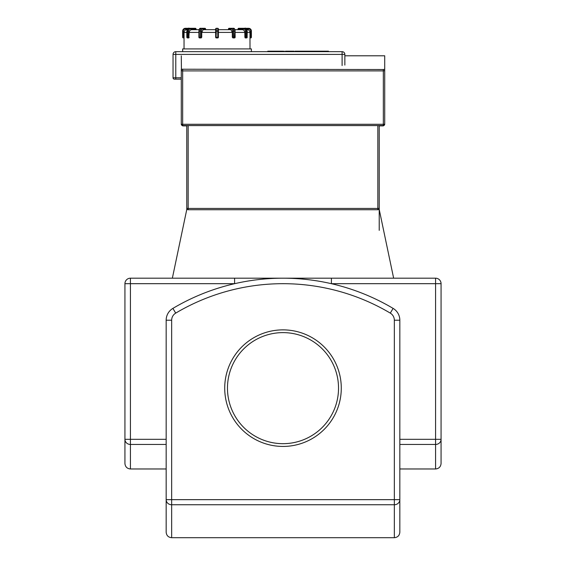 <?xml version="1.0" encoding="UTF-8"?>
<svg xmlns="http://www.w3.org/2000/svg" width="566" height="566" viewBox="0 0 566 566"><rect width="100%" height="100%" fill="white"/><g stroke="black" fill="none" stroke-linecap="round" stroke-linejoin="round"><path stroke-width="0.85" d="M172.899 308.392A13.747 13.747 0 0 0 166.163 320.215L166.163 532.203C166.489 535.542 168.321 537.375 171.661 537.7L171.661 499.658L166.163 499.658A5.497 5.094 -0 0 0 171.661 504.745L394.339 504.745A5.497 5.094 0 0 0 399.837 499.658L399.837 320.215A13.747 13.747 0 0 0 393.101 308.392A215.802 215.802 0 0 0 172.899 308.392L175.701 313.118A210.304 210.304 0 0 1 390.299 313.118A8.249 8.249 0 0 1 394.339 320.215L399.837 320.215M399.837 532.203L399.837 499.658L394.339 499.658L394.339 537.7C397.679 537.375 399.511 535.542 399.837 532.203M124.93 283.686L234.6 283.686L234.6 278.189L130.428 278.189A5.497 5.497 0 0 0 124.93 283.686L124.93 463.476C125.256 466.816 127.088 468.648 130.428 468.973L130.428 439.322L124.93 439.322A5.497 5.144 -0 0 0 130.428 444.459L166.163 444.459M283 278.189L234.6 278.189L331.4 278.189L331.4 283.686L441.07 283.686A5.497 5.497 0 0 0 435.572 278.189L331.4 278.189M399.837 444.459L435.572 444.459A5.497 5.144 -0 0 0 441.07 439.322L435.572 439.322L435.572 468.973C438.912 468.648 440.744 466.816 441.07 463.476L441.07 283.686M393.639 278.189L379.22 209.462L378.668 209.462M187.332 209.462L186.78 209.462L172.361 278.189M234.02 28.986A0.686 0.594 -90 0 0 233.425 28.3A2.752 1.373 90 0 1 234.798 31.052L234.458 37.922A0.686 0.594 90 0 0 235.053 37.236L233.609 37.236L233.609 31.052L232.668 31.052L232.668 37.236A0.686 0.594 90 0 0 233.263 37.922L233.609 37.236L232.315 37.236L232.916 37.922L232.315 37.236L232.315 32.425L230.935 29.673L218.398 29.673L218.398 31.052L218.398 28.986A0.686 0.686 0 0 0 217.712 28.3A0.686 0.686 0 0 1 218.398 28.986L218.398 29.673L218.398 28.986M233.263 37.922L234.458 37.922A0.686 0.686 0 0 0 235.145 37.236L235.053 31.052M230.334 28.3L229.145 28.3A0.686 0.686 0 0 0 228.452 28.986L228.544 28.986A0.686 0.594 -90 0 1 229.145 28.3L233.425 28.3L234.932 29.673L238.017 29.673L238.703 28.3A0.686 0.594 -90 0 0 238.109 28.986L238.017 28.986A0.686 0.686 0 0 1 238.703 28.3L239.39 28.3M245.927 37.922L245.241 37.922L245.927 37.922L245.241 37.922L244.88 37.236L245.842 37.922A0.686 0.594 -90 0 0 246.436 37.236L245.502 37.236L245.842 37.922L246.528 37.922A0.686 0.686 0 0 0 247.215 37.236L247.123 37.236A0.686 0.594 90 0 1 246.528 37.922M247.123 37.236L247.215 31.052C246.33 28.611 245.502 27.699 244.745 28.3A2.752 2.384 90 0 1 247.123 31.052L247.123 37.236L246.436 37.236L246.436 31.052L245.502 31.052L245.502 37.236L244.88 37.236L245.241 37.922M250.696 37.922A0.686 0.686 0 0 0 251.389 37.236L251.389 31.052L251.389 37.236L250.696 37.236L250.696 37.922L250.002 37.922L249.981 37.236L250.002 37.922L250.696 37.922M246.38 28.986L248.637 28.986L248.637 28.3A2.752 2.752 0 0 1 251.389 31.052L250.696 31.052L250.696 37.236L249.981 37.236L250.009 48.917M248.637 28.3L242.453 28.3M244.745 28.3L238.703 28.3M216.056 37.865L216.332 31.052L217.712 31.052L217.712 28.3L216.332 28.3A0.686 0.686 0 0 0 215.646 28.986L215.646 37.236A0.686 0.686 0 0 0 216.332 37.922L217.712 37.922A0.686 0.686 0 0 0 218.398 37.236L218.398 31.052L217.712 31.052L217.832 37.908M216.332 37.922L215.646 37.236L218.398 37.236L217.712 37.922L218.384 37.356M198.991 37.236A0.686 0.594 -90 0 0 199.593 37.922L198.991 37.236M205.592 29.673L205.592 28.986A0.686 0.686 0 0 0 204.906 28.3L200.619 28.3L204.906 28.3A0.686 0.594 90 0 1 205.5 28.986L205.5 29.673M215.646 29.673L215.646 28.986A0.686 0.686 0 0 1 216.332 28.3L216.332 31.052L215.646 31.052L215.646 29.673L203.109 29.673L201.737 32.425L201.737 37.236L200.781 37.922A0.686 0.594 -90 0 0 201.376 37.236L200.435 37.236L201.128 37.922L199.593 37.922L201.234 37.915M204.906 28.3L200.619 28.3A2.752 1.373 -90 0 0 199.246 31.052L198.991 31.052M189.299 28.3C188.542 27.699 187.714 28.611 186.83 31.052L186.83 37.236A0.686 0.686 0 0 0 187.516 37.922A0.686 0.594 -90 0 1 186.922 37.236L186.922 31.052A2.752 2.384 -90 0 1 189.299 28.3L189.985 28.3A2.752 2.384 90 0 0 187.608 31.052L188.549 31.052A2.059 1.783 -90 0 1 190.332 28.986L189.985 28.3L195.348 28.3L195.942 28.986A0.686 0.594 90 0 0 195.348 28.3L194.654 28.3M187.516 37.922L188.202 37.922L188.549 37.236L187.608 37.236A0.686 0.594 90 0 0 188.202 37.922L188.86 37.915M195.348 28.3A0.686 0.686 0 0 1 196.034 28.986L196.034 29.673L199.112 29.673L191.28 29.694L189.865 30.479L189.178 32.113L188.803 37.922L189.164 37.236L188.549 37.236L188.549 31.052M182.662 37.236A0.686 0.686 0 0 0 183.349 37.922L184.042 37.922L184.063 37.236L184.042 37.922L184.063 37.236L182.662 37.236L182.662 31.052L182.662 37.236M185.407 28.3A2.752 2.752 0 0 0 182.662 31.052L183.349 31.052A2.059 2.059 0 0 1 185.407 28.986L185.407 28.3L191.591 28.3L185.407 28.3M186.815 29.673L186.815 29.673A2.752 2.752 4.5 0 0 184.063 32.425L184.063 37.236M201.128 37.922L201.737 37.236L201.376 37.236L201.376 31.052A2.059 1.033 -90 0 1 202.409 28.986A0.686 0.594 -90 0 0 201.807 28.3A2.752 1.373 90 0 0 200.435 31.052L201.376 31.052M247.229 29.673L247.229 29.673A2.752 2.752 -4.5 0 1 249.981 32.425L249.981 37.236M244.88 37.236L244.823 31.809L243.762 30.097L242.496 29.673L234.932 29.673M215.646 37.236L216.339 37.922M188.16 209.738L188.16 208.437L186.78 208.366A1.373 1.373 0 0 0 188.16 209.738L377.84 209.738A1.373 1.373 0 0 0 379.22 208.366L377.84 208.437L377.84 209.738A1.373 1.373 0 0 0 379.22 208.366L379.22 125.588M251.389 51.669L251.389 48.917L182.662 48.917L182.662 51.669M181.75 70.835L181.283 70.616L181.283 124.209A1.373 1.344 180 0 0 182.662 125.553L182.662 124.287L181.283 124.209L182.662 125.893L186.78 125.893M383.338 125.893L383.338 125.588A1.373 1.373 0 0 0 384.717 124.209L383.338 124.287L383.338 125.553A1.373 1.344 180 0 0 384.717 124.209L384.717 70.616L383.338 70.913L384.717 70.616L384.717 124.209L383.338 125.893L379.22 125.893M384.717 124.209L384.717 111.396M181.283 111.396L181.283 124.209A1.373 1.373 0 0 0 182.662 125.588L383.338 125.588M186.78 125.61L186.78 208.366M344.857 65.083L344.857 54.414A2.752 2.752 0 0 0 342.105 51.669L175.785 51.669A2.752 2.752 0 0 0 173.04 54.414L173.04 77.783A1.373 1.373 0 0 0 174.413 79.155L181.283 79.155M342.105 51.669L342.105 54.414L344.857 54.414L344.857 55.793L384.717 55.793L384.717 69.222L383.338 69.519L181.283 69.222L181.283 70.616L182.662 70.913L182.662 69.519M383.338 69.519L383.338 70.913L182.662 70.913L383.338 70.913L384.717 70.616L384.717 57.166L384.717 70.616M181.445 70.75L181.283 55.793M384.717 57.166L384.717 55.793M283 329.872A58.277 58.277 0 0 1 333.473 417.291A58.277 58.277 0 0 1 232.527 417.291A58.277 58.277 0 0 1 283 329.872M294.999 51.669L294.999 51.188L311.732 51.188L311.732 51.669M307.097 51.188L307.097 51.669M311.732 51.188L313.316 51.188L313.316 51.669M313.316 51.188L316.932 51.188L316.932 51.669M316.932 51.188L322.931 51.188L322.931 51.669M322.931 51.188L323.695 51.188L323.695 51.669M323.695 51.188L328.471 51.188L328.471 51.669M268.185 51.188L268.885 51.188L268.885 51.669M268.885 51.188L283.184 51.188M290.033 51.669L290.033 51.188L285.406 51.188L285.406 51.669M290.033 51.188L294.051 51.188L294.051 51.669M300.61 51.188L300.61 51.669M166.163 320.215L171.661 320.215A8.249 8.249 0 0 1 175.701 313.118M394.339 320.215L394.339 499.658L171.661 499.658L171.661 320.215M393.101 308.392L390.299 313.118M166.163 439.322L130.428 439.322L130.428 278.189M435.572 278.189L435.572 439.322L399.837 439.322M248.637 28.986A2.059 2.059 0 0 1 250.696 31.052M238.357 29.673L238.357 28.986L243.713 28.986L244.059 28.3A2.752 2.384 -90 0 1 246.436 31.052L247.123 31.052M243.713 28.986A2.059 1.783 90 0 1 245.502 31.052M228.544 29.673L228.544 28.986L228.452 29.673M228.544 28.986L231.643 28.986A0.686 0.594 -90 0 1 232.237 28.3A2.752 1.373 -90 0 1 233.609 31.052L235.145 31.052C234.869 28.986 234.296 28.067 233.425 28.3M231.643 28.986A2.059 1.033 90 0 1 232.668 31.052M200.435 31.052L200.435 37.236L199.246 37.236L199.246 31.052L200.435 31.052M202.409 28.986L205.5 28.986M186.922 31.052L187.608 31.052L187.608 37.236L186.922 37.236M190.332 28.986L195.687 28.986L195.687 29.673M183.349 37.922L183.349 31.052M185.407 28.986L187.664 28.986M200.024 28.986A0.686 0.594 -90 0 1 200.619 28.3C199.748 28.067 199.175 28.986 198.899 31.052L198.899 37.236A0.686 0.686 0 0 0 199.593 37.922M201.737 32.425L215.646 32.425M189.164 32.425L198.899 32.425M184.063 32.425L186.83 32.425M247.215 32.425L249.981 32.425M235.145 32.425L244.88 32.425M218.398 32.425L232.315 32.425M182.662 125.553L383.338 125.553M383.338 70.913L383.338 124.287L182.662 124.287L182.662 70.913M377.84 125.588L377.84 208.437L188.16 208.437L188.16 125.588M174.413 79.155A1.373 1.373 0 0 1 173.04 77.783L175.785 77.783L175.785 51.669M175.785 79.155L175.785 77.783L181.283 77.783M173.04 54.414L342.105 54.414L342.105 65.543M283 332.617A55.532 55.532 0 0 1 331.089 415.918A55.532 55.532 0 0 1 234.911 415.918A55.532 55.532 0 0 1 283 332.617M300.963 51.188L300.963 51.669M274.213 51.188L274.213 51.669M280.382 51.188L280.382 51.669M283.884 51.188L283.884 51.669M293.931 51.188L293.931 51.669M297.808 51.188L297.808 51.669M171.661 537.7L394.339 537.7M130.428 468.973L166.163 468.973M399.837 468.973L435.572 468.973M199.112 29.673L200.619 28.3M184.035 48.917L184.035 37.922M379.22 230.355L379.22 153.386M186.78 209.462L186.78 153.386M284.309 51.669L284.309 51.188M267.768 51.669L267.768 51.188"/></g></svg>
